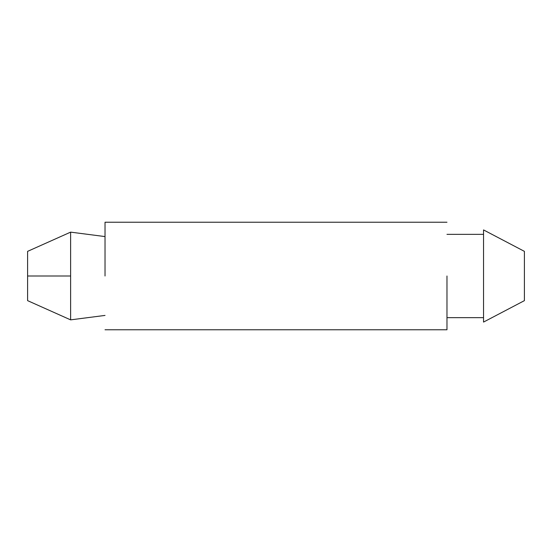 <?xml version="1.0" encoding="UTF-8"?>
<svg xmlns="http://www.w3.org/2000/svg" width="552" height="552" viewBox="0 0 552 552"><rect width="100%" height="100%" fill="white"/><g stroke="black" fill="none" stroke-linecap="round" stroke-linejoin="round"><path stroke-width="0.83" d="M483.538 229.922L524.4 251.36L524.4 300.64L483.538 322.078L524.4 300.64L524.4 251.36L483.538 229.922L483.538 322.078L483.538 229.922L524.4 251.36L483.538 229.922M27.6 251.36L27.6 276L70.615 276L70.615 232.137L27.6 251.36L70.615 232.137L70.615 319.863L105.025 315.42L70.615 319.863L70.615 276L27.6 276L27.6 300.64L70.615 319.863L27.6 300.64L27.6 251.36L70.615 232.137L88.824 234.483L70.615 232.137L27.6 251.36M105.025 236.58L88.824 234.483L105.025 236.58M446.975 317.648L483.538 317.648L446.975 317.648M483.538 234.352L446.975 234.352L483.538 234.352M446.975 276L446.975 329.765L446.975 276M105.025 276L105.025 222.235L105.025 276M483.538 322.078L524.4 300.64L483.538 322.078M70.615 319.863L27.6 300.64L70.615 319.863M446.975 329.765L105.025 329.765M446.975 222.235L105.025 222.235"/></g></svg>
